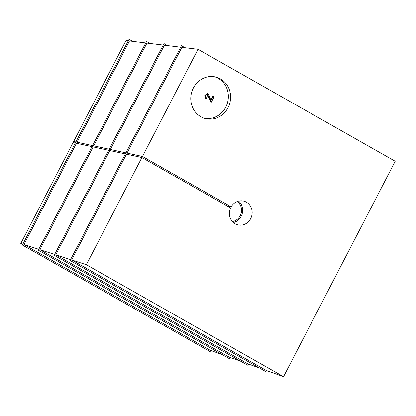 <?xml version="1.0" encoding="UTF-8"?>
<svg xmlns="http://www.w3.org/2000/svg" width="416" height="416" viewBox="0 0 416 416"><rect width="100%" height="100%" fill="white"/><g stroke="black" fill="none" stroke-linecap="round" stroke-linejoin="round"><path stroke-width="0.62" d="M91.972 146.666L76.45 143.281L23.977 244.514L38.771 249.304M108.649 150.301L93.127 146.916L39.868 249.662L54.662 254.452M125.325 153.936L109.803 150.55L55.76 254.81L70.554 259.6M267.358 370.854L266.708 372.107L70.101 260.473L125.486 153.624L126.48 154.185L71.651 259.953L86.351 264.716L141.903 157.55L126.48 154.185M248.7 364.13L248.05 365.388L54.21 255.33L108.81 149.989L109.803 150.55M230.038 357.412L229.388 358.67L38.319 250.182L92.139 146.354L93.127 146.916M211.38 350.693L210.73 351.952L22.428 245.034L75.462 142.719L76.45 143.281M75.301 143.031L73.117 142.553L20.8 243.485L22.88 244.156M150.088 43.472L146.515 41.444L92.695 145.272L93.257 145.74L77.012 142.199L129.485 40.966L145.74 42.942M23.977 244.514L210.298 350.303L222.212 354.593M167.544 45.594L163.977 43.571L109.372 148.907L109.933 149.375L93.688 145.834L146.947 43.092L163.197 45.068M39.868 249.662L228.961 357.022L240.874 361.312M185.006 47.72L181.433 45.692L126.048 152.542L126.61 153.01L110.365 149.469L164.403 45.214L180.658 47.19M55.76 254.81L247.619 363.745L259.532 368.035M126.048 152.542L127.041 153.104L181.865 47.336L198.016 49.301L395.2 161.262L283.54 376.678L86.351 264.716M71.651 259.953L266.276 370.464L283.54 376.678M210.704 100.256L212.774 96.262L214.11 96.876L211.323 102.253L210.87 102.144L207.548 94.656M211.323 102.253L207.776 94.687L206.102 99.039L205.65 98.93L204.766 95.285L207.672 93.486L208.12 93.6L211.156 100.365L213.226 96.377M214.651 76.768A21.434 19.833 -76.2 0 1 227.698 101.998A21.434 19.833 -76.2 0 1 204.474 118.342M200.871 116.776A21.434 19.833 103.8 0 0 205.592 118.654A21.434 19.833 103.8 0 0 229.954 102.549A21.434 19.833 103.8 0 0 215.79 77.012A21.434 19.833 103.8 0 0 192.239 90.49A21.434 19.833 103.8 0 0 200.871 116.776M141.903 157.55L230.599 207.912A12.251 11.336 -76.2 0 0 237.864 224.89A12.251 11.336 -76.2 0 0 251.784 215.686A12.251 11.336 -76.2 0 0 243.688 201.089A12.251 11.336 -76.2 0 0 231.161 206.83L142.464 156.468L198.016 49.301M142.464 156.468L127.041 153.104M109.372 148.907L110.365 149.469M92.695 145.272L93.688 145.834M77.121 143.426L73.679 141.471L76.58 142.106L76.024 141.638L129.059 39.322L132.626 41.35M76.024 141.638L77.012 142.199M73.679 141.471L125.996 40.544L128.279 40.82M22.677 244.551L20.8 243.485M238.664 201.089A12.251 11.336 -76.2 0 1 242.304 213.361A12.251 11.336 -76.2 0 1 233.407 222.565M231.161 206.83L226.824 205.769M229.575 206.44A12.251 11.336 -76.2 0 1 229.585 207.334M237.271 201.526A11.024 10.202 -76.2 0 1 241.202 213.096A11.024 10.202 -76.2 0 1 232.372 221.541M228.446 206.69A11.024 10.202 103.8 0 0 228.415 206.159M206.102 99.039L205.218 95.394L208.12 93.6"/></g></svg>
